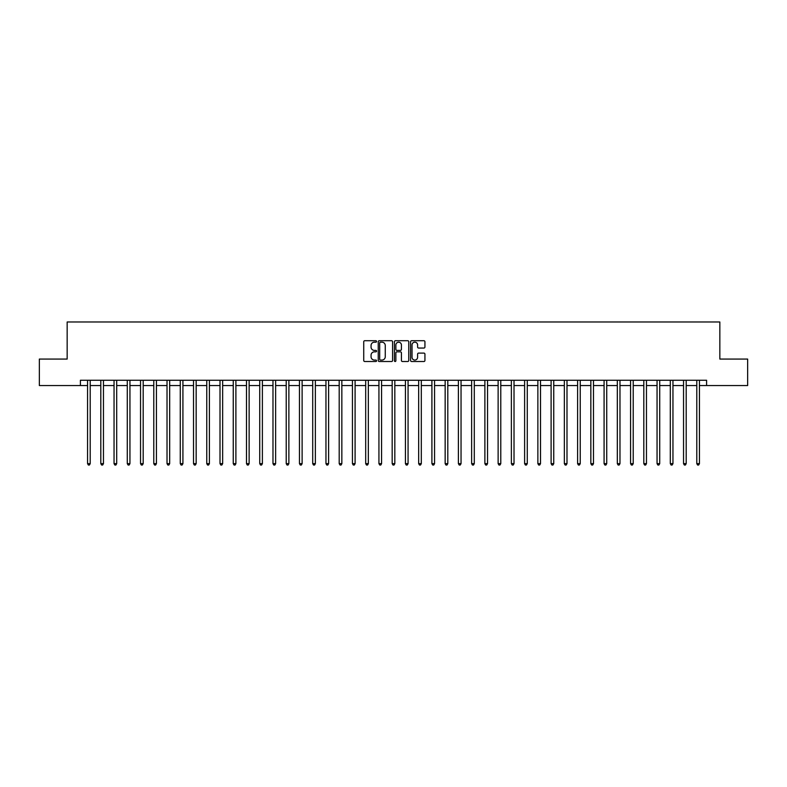 <?xml version="1.0" encoding="UTF-8"?>
<svg xmlns="http://www.w3.org/2000/svg" width="787" height="787" viewBox="0 0 787 787"><rect width="100%" height="100%" fill="white"/><g stroke="black" fill="none" stroke-linecap="round" stroke-linejoin="round"><path stroke-width="1.18" d="M376.55 341.45A0.728 0.728 0 0 0 375.822 340.722L364.774 340.722A1.043 1.043 0 0 0 363.732 341.755L363.732 360.476A1.043 1.043 0 0 0 364.774 361.518L375.822 361.518A0.728 0.728 0 0 0 376.55 360.79A0.728 0.728 0 0 0 375.822 360.062L374.386 360.062A3.325 3.325 0 0 1 371.061 356.737L371.061 355.173A3.325 3.325 0 0 1 374.386 351.848L375.822 351.848A0.728 0.728 0 0 0 376.55 351.12A0.728 0.728 0 0 0 375.822 350.392L374.386 350.392A3.325 3.325 0 0 1 371.061 347.067L371.061 345.503A3.325 3.325 0 0 1 374.386 342.178L375.822 342.178A0.728 0.728 0 0 0 376.55 341.45M423.898 348.051A1.043 1.043 0 0 0 424.931 347.008L424.931 341.755A1.043 1.043 0 0 0 423.898 340.722L411.621 340.722A1.043 1.043 0 0 0 410.578 341.755L410.578 360.476A1.043 1.043 0 0 0 411.621 361.518L423.898 361.518A1.043 1.043 0 0 0 424.931 360.476L424.931 354.13A1.043 1.043 0 0 0 423.898 353.097L418.645 353.097A1.043 1.043 0 0 0 417.602 354.13L417.602 357.278A2.784 2.784 0 0 1 414.818 360.062A2.784 2.784 0 0 1 412.034 357.278L412.034 344.952A2.784 2.784 0 0 1 414.818 342.178A2.784 2.784 0 0 1 417.602 344.952L417.602 347.008A1.043 1.043 0 0 0 418.645 348.051L423.898 348.051M80.412 385.551L39.35 385.551L39.35 359.069L67.161 359.069L67.161 321.981L719.839 321.981L719.839 359.069L747.65 359.069L747.65 385.551L706.588 385.551L706.588 380.259L80.412 380.259L80.412 385.551L87.564 385.551M392.585 341.755A1.043 1.043 0 0 0 391.552 340.722L379.275 340.722A1.043 1.043 0 0 0 378.242 341.755L378.242 360.476A1.043 1.043 0 0 0 379.275 361.518L391.552 361.518A1.043 1.043 0 0 0 392.585 360.476L392.585 341.755M395.448 340.722L407.725 340.722A1.043 1.043 0 0 1 408.758 341.755L408.758 360.476A1.043 1.043 0 0 1 407.725 361.518L402.472 361.518A1.043 1.043 0 0 1 401.429 360.476L401.429 352.891A1.043 1.043 0 0 0 400.386 351.848L396.904 351.848A1.043 1.043 0 0 0 395.871 352.891L395.871 360.79A0.728 0.728 0 0 1 395.143 361.518A0.728 0.728 0 0 1 394.415 360.79L394.415 341.755A1.043 1.043 0 0 1 395.448 340.722M90.21 385.551L100.805 385.551M103.451 385.551L114.046 385.551M116.692 385.551L127.287 385.551M129.944 385.551L140.539 385.551M143.185 385.551L153.78 385.551M156.426 385.551L167.021 385.551M169.677 385.551L180.272 385.551M182.918 385.551L193.513 385.551M196.16 385.551L206.755 385.551M209.401 385.551L220.006 385.551M222.652 385.551L233.247 385.551M235.893 385.551L246.488 385.551M249.135 385.551L259.73 385.551M262.386 385.551L272.981 385.551M275.627 385.551L286.222 385.551M288.868 385.551L299.463 385.551M302.119 385.551L312.714 385.551M315.361 385.551L325.956 385.551M328.602 385.551L339.197 385.551M341.843 385.551L352.438 385.551M355.094 385.551L365.689 385.551M368.336 385.551L378.931 385.551M381.577 385.551L392.172 385.551M394.828 385.551L405.423 385.551M408.069 385.551L418.664 385.551M421.311 385.551L431.906 385.551M434.562 385.551L445.157 385.551M447.803 385.551L458.398 385.551M461.044 385.551L471.639 385.551M474.286 385.551L484.881 385.551M487.537 385.551L498.132 385.551M500.778 385.551L511.373 385.551M514.019 385.551L524.614 385.551M527.27 385.551L537.865 385.551M540.512 385.551L551.107 385.551M553.753 385.551L564.348 385.551M566.994 385.551L577.599 385.551M580.245 385.551L590.84 385.551M593.487 385.551L604.082 385.551M606.728 385.551L617.323 385.551M619.979 385.551L630.574 385.551M633.22 385.551L643.815 385.551M646.461 385.551L657.056 385.551M659.713 385.551L670.308 385.551M672.954 385.551L683.549 385.551M686.195 385.551L696.79 385.551M699.436 385.551L706.588 385.551M380.426 342.178A0.728 0.728 0 0 0 379.698 342.906L379.698 359.334A0.728 0.728 0 0 0 380.426 360.062L381.931 360.062A3.325 3.325 0 0 0 385.256 356.737L385.256 345.503A3.325 3.325 0 0 0 381.931 342.178L380.426 342.178M401.429 345.011A2.784 2.784 0 0 0 398.645 342.227A2.784 2.784 0 0 0 395.871 345.011L395.871 349.349A1.043 1.043 0 0 0 396.904 350.392L400.386 350.392A1.043 1.043 0 0 0 401.429 349.349L401.429 345.011M90.338 380.259L90.289 380.387A1.062 1.062 89.9 0 0 90.21 380.79L90.21 463.641L87.564 463.641L87.564 380.79A1.062 1.062 89.9 0 0 87.485 380.387L87.426 380.259M90.21 463.641L89.413 465.019L88.351 465.019L87.564 463.641M103.579 380.259L103.53 380.387A1.062 1.062 89.9 0 0 103.451 380.79L103.451 463.641L100.805 463.641L100.805 380.79A1.062 1.062 89.9 0 0 100.726 380.387L100.677 380.259M103.451 463.641L102.654 465.019L101.602 465.019L100.805 463.641M116.83 380.259L116.771 380.387A1.062 1.062 89.9 0 0 116.692 380.79L116.692 463.641L114.046 463.641L114.046 380.79A1.062 1.062 89.9 0 0 113.967 380.387L113.918 380.259M116.692 463.641L115.905 465.019L114.843 465.019L114.046 463.641M130.071 380.259L130.012 380.387A1.062 1.062 89.9 0 0 129.944 380.79L129.944 463.641L127.287 463.641L127.287 380.79A1.062 1.062 89.9 0 0 127.219 380.387L127.16 380.259M129.944 463.641L129.147 465.019L128.084 465.019L127.287 463.641M143.313 380.259L143.264 380.387A1.062 1.062 89.9 0 0 143.185 380.79L143.185 463.641L140.539 463.641L140.539 380.79A1.062 1.062 89.9 0 0 140.46 380.387L140.401 380.259M143.185 463.641L142.388 465.019L141.326 465.019L140.539 463.641M156.564 380.259L156.505 380.387A1.062 1.062 89.9 0 0 156.426 380.79L156.426 463.641L153.78 463.641L153.78 380.79A1.062 1.062 89.9 0 0 153.701 380.387L153.652 380.259M156.426 463.641L155.629 465.019L154.577 465.019L153.78 463.641M169.805 380.259L169.746 380.387A1.062 1.062 89.9 0 0 169.677 380.79L169.677 463.641L167.021 463.641L167.021 380.79A1.062 1.062 89.9 0 0 166.952 380.387L166.893 380.259M169.677 463.641L168.88 465.019L167.818 465.019L167.021 463.641M183.046 380.259L182.997 380.387A1.062 1.062 89.9 0 0 182.918 380.79L182.918 463.641L180.272 463.641L180.272 380.79A1.062 1.062 89.9 0 0 180.193 380.387L180.134 380.259M182.918 463.641L182.122 465.019L181.059 465.019L180.272 463.641M196.288 380.259L196.238 380.387A1.062 1.062 89.9 0 0 196.16 380.79L196.16 463.641L193.513 463.641L193.513 380.79A1.062 1.062 89.9 0 0 193.435 380.387L193.386 380.259M196.16 463.641L195.363 465.019L194.31 465.019L193.513 463.641M209.539 380.259L209.48 380.387A1.062 1.062 89.9 0 0 209.401 380.79L209.401 463.641L206.755 463.641L206.755 380.79A1.062 1.062 89.9 0 0 206.676 380.387L206.627 380.259M209.401 463.641L208.614 465.019L207.552 465.019L206.755 463.641M222.78 380.259L222.731 380.387A1.062 1.062 89.9 0 0 222.652 380.79L222.652 463.641L220.006 463.641L220.006 380.79A1.062 1.062 89.9 0 0 219.927 380.387L219.868 380.259M222.652 463.641L221.855 465.019L220.793 465.019L220.006 463.641M236.021 380.259L235.972 380.387A1.062 1.062 89.9 0 0 235.893 380.79L235.893 463.641L233.247 463.641L233.247 380.79A1.062 1.062 89.9 0 0 233.168 380.387L233.119 380.259M235.893 463.641L235.097 465.019L234.044 465.019L233.247 463.641M249.272 380.259L249.213 380.387A1.062 1.062 89.9 0 0 249.135 380.79L249.135 463.641L246.488 463.641L246.488 380.79A1.062 1.062 89.9 0 0 246.41 380.387L246.361 380.259M249.135 463.641L248.348 465.019L247.285 465.019L246.488 463.641M262.514 380.259L262.455 380.387A1.062 1.062 89.9 0 0 262.386 380.79L262.386 463.641L259.73 463.641L259.73 380.79A1.062 1.062 89.9 0 0 259.661 380.387L259.602 380.259M262.386 463.641L261.589 465.019L260.527 465.019L259.73 463.641M275.755 380.259L275.706 380.387A1.062 1.062 89.9 0 0 275.627 380.79L275.627 463.641L272.981 463.641L272.981 380.79A1.062 1.062 89.9 0 0 272.902 380.387L272.843 380.259M275.627 463.641L274.83 465.019L273.768 465.019L272.981 463.641M289.006 380.259L288.947 380.387A1.062 1.062 89.9 0 0 288.868 380.79L288.868 463.641L286.222 463.641L286.222 380.79A1.062 1.062 89.9 0 0 286.143 380.387L286.094 380.259M288.868 463.641L288.072 465.019L287.019 465.019L286.222 463.641M302.247 380.259L302.188 380.387A1.062 1.062 89.9 0 0 302.119 380.79L302.119 463.641L299.463 463.641L299.463 380.79A1.062 1.062 89.9 0 0 299.394 380.387L299.335 380.259M302.119 463.641L301.323 465.019L300.26 465.019L299.463 463.641M315.489 380.259L315.439 380.387A1.062 1.062 89.9 0 0 315.361 380.79L315.361 463.641L312.714 463.641L312.714 380.79A1.062 1.062 89.9 0 0 312.636 380.387L312.577 380.259M315.361 463.641L314.564 465.019L313.501 465.019L312.714 463.641M328.73 380.259L328.681 380.387A1.062 1.062 89.9 0 0 328.602 380.79L328.602 463.641L325.956 463.641L325.956 380.79A1.062 1.062 89.9 0 0 325.877 380.387L325.828 380.259M328.602 463.641L327.805 465.019L326.753 465.019L325.956 463.641M341.981 380.259L341.922 380.387A1.062 1.062 89.9 0 0 341.843 380.79L341.843 463.641L339.197 463.641L339.197 380.79A1.062 1.062 89.9 0 0 339.118 380.387L339.069 380.259M341.843 463.641L341.056 465.019L339.994 465.019L339.197 463.641M355.222 380.259L355.173 380.387A1.062 1.062 89.9 0 0 355.094 380.79L355.094 463.641L352.438 463.641L352.438 380.79A1.062 1.062 89.9 0 0 352.369 380.387L352.31 380.259M355.094 463.641L354.298 465.019L353.235 465.019L352.438 463.641M368.464 380.259L368.414 380.387A1.062 1.062 89.9 0 0 368.336 380.79L368.336 463.641L365.689 463.641L365.689 380.79A1.062 1.062 89.9 0 0 365.611 380.387L365.552 380.259M368.336 463.641L367.539 465.019L366.486 465.019L365.689 463.641M381.715 380.259L381.656 380.387A1.062 1.062 89.9 0 0 381.577 380.79L381.577 463.641L378.931 463.641L378.931 380.79A1.062 1.062 89.9 0 0 378.852 380.387L378.803 380.259M381.577 463.641L380.79 465.019L379.728 465.019L378.931 463.641M394.956 380.259L394.897 380.387A1.062 1.062 89.9 0 0 394.828 380.79L394.828 463.641L392.172 463.641L392.172 380.79A1.062 1.062 89.9 0 0 392.103 380.387L392.044 380.259M394.828 463.641L394.031 465.019L392.969 465.019L392.172 463.641M408.197 380.259L408.148 380.387A1.062 1.062 89.9 0 0 408.069 380.79L408.069 463.641L405.423 463.641L405.423 380.79A1.062 1.062 89.9 0 0 405.344 380.387L405.285 380.259M408.069 463.641L407.272 465.019L406.21 465.019L405.423 463.641M421.448 380.259L421.389 380.387A1.062 1.062 89.9 0 0 421.311 380.79L421.311 463.641L418.664 463.641L418.664 380.79A1.062 1.062 89.9 0 0 418.586 380.387L418.536 380.259M421.311 463.641L420.514 465.019L419.461 465.019L418.664 463.641M434.69 380.259L434.631 380.387A1.062 1.062 89.9 0 0 434.562 380.79L434.562 463.641L431.906 463.641L431.906 380.79A1.062 1.062 89.9 0 0 431.827 380.387L431.778 380.259M434.562 463.641L433.765 465.019L432.702 465.019L431.906 463.641M447.931 380.259L447.882 380.387A1.062 1.062 89.9 0 0 447.803 380.79L447.803 463.641L445.157 463.641L445.157 380.79A1.062 1.062 89.9 0 0 445.078 380.387L445.019 380.259M447.803 463.641L447.006 465.019L445.944 465.019L445.157 463.641M461.172 380.259L461.123 380.387A1.062 1.062 89.9 0 0 461.044 380.79L461.044 463.641L458.398 463.641L458.398 380.79A1.062 1.062 89.9 0 0 458.319 380.387L458.27 380.259M461.044 463.641L460.247 465.019L459.195 465.019L458.398 463.641M474.423 380.259L474.364 380.387A1.062 1.062 89.9 0 0 474.286 380.79L474.286 463.641L471.639 463.641L471.639 380.79A1.062 1.062 89.9 0 0 471.561 380.387L471.511 380.259M474.286 463.641L473.499 465.019L472.436 465.019L471.639 463.641M487.665 380.259L487.606 380.387A1.062 1.062 89.9 0 0 487.537 380.79L487.537 463.641L484.881 463.641L484.881 380.79A1.062 1.062 89.9 0 0 484.812 380.387L484.753 380.259M487.537 463.641L486.74 465.019L485.677 465.019L484.881 463.641M500.906 380.259L500.857 380.387A1.062 1.062 89.9 0 0 500.778 380.79L500.778 463.641L498.132 463.641L498.132 380.79A1.062 1.062 89.9 0 0 498.053 380.387L497.994 380.259M500.778 463.641L499.981 465.019L498.928 465.019L498.132 463.641M514.157 380.259L514.098 380.387A1.062 1.062 89.9 0 0 514.019 380.79L514.019 463.641L511.373 463.641L511.373 380.79A1.062 1.062 89.9 0 0 511.294 380.387L511.245 380.259M514.019 463.641L513.232 465.019L512.17 465.019L511.373 463.641M527.398 380.259L527.339 380.387A1.062 1.062 89.9 0 0 527.27 380.79L527.27 463.641L524.614 463.641L524.614 380.79A1.062 1.062 89.9 0 0 524.545 380.387L524.486 380.259M527.27 463.641L526.473 465.019L525.411 465.019L524.614 463.641M540.639 380.259L540.59 380.387A1.062 1.062 89.9 0 0 540.512 380.79L540.512 463.641L537.865 463.641L537.865 380.79A1.062 1.062 89.9 0 0 537.787 380.387L537.728 380.259M540.512 463.641L539.715 465.019L538.652 465.019L537.865 463.641M553.881 380.259L553.832 380.387A1.062 1.062 89.9 0 0 553.753 380.79L553.753 463.641L551.107 463.641L551.107 380.79A1.062 1.062 89.9 0 0 551.028 380.387L550.979 380.259M553.753 463.641L552.956 465.019L551.903 465.019L551.107 463.641M567.132 380.259L567.073 380.387A1.062 1.062 89.9 0 0 566.994 380.79L566.994 463.641L564.348 463.641L564.348 380.79A1.062 1.062 89.9 0 0 564.269 380.387L564.22 380.259M566.994 463.641L566.207 465.019L565.145 465.019L564.348 463.641M580.373 380.259L580.324 380.387A1.062 1.062 89.9 0 0 580.245 380.79L580.245 463.641L577.599 463.641L577.599 380.79A1.062 1.062 89.9 0 0 577.52 380.387L577.461 380.259M580.245 463.641L579.448 465.019L578.386 465.019L577.599 463.641M593.614 380.259L593.565 380.387A1.062 1.062 89.9 0 0 593.487 380.79L593.487 463.641L590.84 463.641L590.84 380.79A1.062 1.062 89.9 0 0 590.762 380.387L590.712 380.259M593.487 463.641L592.69 465.019L591.637 465.019L590.84 463.641M606.866 380.259L606.807 380.387A1.062 1.062 89.9 0 0 606.728 380.79L606.728 463.641L604.082 463.641L604.082 380.79A1.062 1.062 89.9 0 0 604.003 380.387L603.954 380.259M606.728 463.641L605.941 465.019L604.878 465.019L604.082 463.641M620.107 380.259L620.048 380.387A1.062 1.062 89.9 0 0 619.979 380.79L619.979 463.641L617.323 463.641L617.323 380.79A1.062 1.062 89.9 0 0 617.254 380.387L617.195 380.259M619.979 463.641L619.182 465.019L618.12 465.019L617.323 463.641M633.348 380.259L633.299 380.387A1.062 1.062 89.9 0 0 633.22 380.79L633.22 463.641L630.574 463.641L630.574 380.79A1.062 1.062 89.9 0 0 630.495 380.387L630.436 380.259M633.22 463.641L632.423 465.019L631.371 465.019L630.574 463.641M646.599 380.259L646.54 380.387A1.062 1.062 89.9 0 0 646.461 380.79L646.461 463.641L643.815 463.641L643.815 380.79A1.062 1.062 89.9 0 0 643.736 380.387L643.687 380.259M646.461 463.641L645.674 465.019L644.612 465.019L643.815 463.641M659.84 380.259L659.781 380.387A1.062 1.062 89.9 0 0 659.713 380.79L659.713 463.641L657.056 463.641L657.056 380.79A1.062 1.062 89.9 0 0 656.988 380.387L656.929 380.259M659.713 463.641L658.916 465.019L657.853 465.019L657.056 463.641M673.082 380.259L673.033 380.387A1.062 1.062 89.9 0 0 672.954 380.79L672.954 463.641L670.308 463.641L670.308 380.79A1.062 1.062 89.9 0 0 670.229 380.387L670.17 380.259M672.954 463.641L672.157 465.019L671.095 465.019L670.308 463.641M686.323 380.259L686.274 380.387A1.062 1.062 89.9 0 0 686.195 380.79L686.195 463.641L683.549 463.641L683.549 380.79A1.062 1.062 89.9 0 0 683.47 380.387L683.421 380.259M686.195 463.641L685.398 465.019L684.346 465.019L683.549 463.641M699.574 380.259L699.515 380.387A1.062 1.062 89.9 0 0 699.436 380.79L699.436 463.641L696.79 463.641L696.79 380.79A1.062 1.062 89.9 0 0 696.711 380.387L696.662 380.259M699.436 463.641L698.649 465.019L697.587 465.019L696.79 463.641"/></g></svg>
